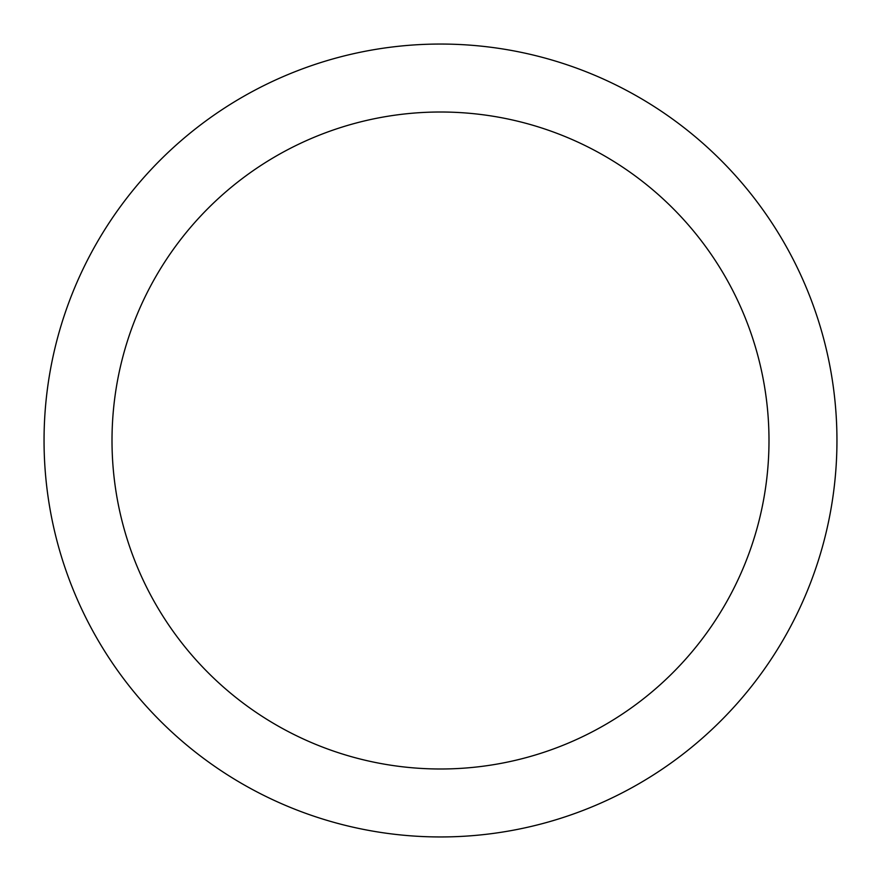 <?xml version="1.0" encoding="UTF-8"?>
<svg xmlns="http://www.w3.org/2000/svg" width="881" height="881" viewBox="0 0 881 881"><rect width="100%" height="100%" fill="white"/><g stroke="black" fill="none" stroke-linecap="round" stroke-linejoin="round"><path stroke-width="1.32" d="M440.5 44.05A396.45 396.45 0 0 1 836.95 440.5A396.45 396.45 0 0 1 440.5 836.95A396.45 396.45 0 0 1 44.05 440.5A396.45 396.45 0 0 1 440.5 44.05M440.5 112.008A328.492 328.492 0 0 1 768.992 440.5A328.492 328.492 0 0 1 440.5 768.992A328.492 328.492 0 0 1 112.008 440.5A328.492 328.492 0 0 1 440.5 112.008"/></g></svg>
